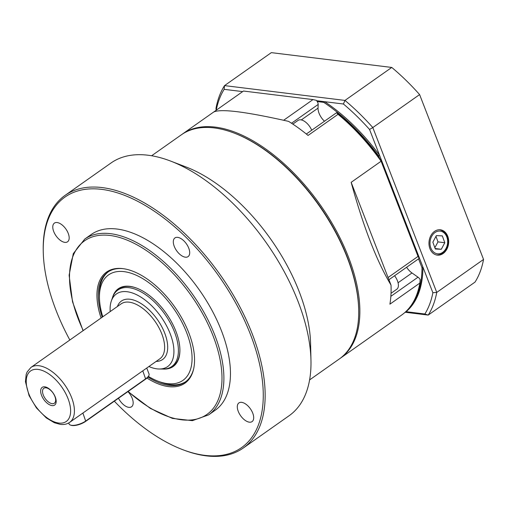 <?xml version="1.0" encoding="UTF-8"?>
<svg xmlns="http://www.w3.org/2000/svg" width="509" height="509" viewBox="0 0 509 509"><rect width="100%" height="100%" fill="white"/><g stroke="black" fill="none" stroke-linecap="round" stroke-linejoin="round"><path stroke-width="0.76" d="M147.934 377.074A67.213 35.216 -125.2 0 0 185.231 382.03A67.213 35.216 -125.2 0 0 193.744 368.433M123.471 268.707A67.213 35.216 -125.2 0 0 107.8 272.15A67.213 35.216 -125.2 0 0 102.226 317.19M101.081 317.998A67.983 35.624 54.8 0 1 122.955 268.644A67.983 35.624 54.8 0 1 174.867 307.112A67.983 35.624 54.8 0 1 193.636 368.942A67.983 35.624 54.8 0 1 146.986 378.06M234.165 133.084L234.884 133.364A136.304 71.419 54.8 0 1 358.68 309.039L358.699 309.809A137.112 71.845 -125.2 0 0 234.165 133.084A137.112 71.845 -125.2 0 0 181.325 134.828L151.631 155.748M309.593 379.911L339.287 358.985A137.112 71.845 -125.2 0 0 358.699 309.809M114.328 401.187A153.241 80.295 -125.2 0 0 182.451 449.568A153.241 80.295 -125.2 0 0 250.396 334.305A153.241 80.295 -125.2 0 0 125.418 195.685A153.241 80.295 -125.2 0 0 43.265 252.057A153.241 80.295 -125.2 0 0 69.841 340.012M43.265 252.057L43.24 250.778A154.59 81.001 54.8 0 1 65.127 195.335A154.59 81.001 54.8 0 1 252.184 333.751A154.59 81.001 54.8 0 1 243.219 448.06A154.59 81.001 54.8 0 1 183.641 450.02L182.451 449.568M118.489 398.254A11.427 5.987 -125.2 0 0 131.551 406.78A11.427 5.987 -125.2 0 0 127.918 391.606M53.731 231.563A11.427 5.987 -125.2 0 0 67.557 241.788A11.427 5.987 -125.2 0 0 65.871 228.999A11.427 5.987 -125.2 0 0 54.399 223.114A11.427 5.987 -125.2 0 0 53.731 231.563M174.263 246.381A11.427 5.987 -125.2 0 0 188.088 256.612A11.427 5.987 -125.2 0 0 186.396 243.824A11.427 5.987 -125.2 0 0 174.924 237.932A11.427 5.987 -125.2 0 0 174.263 246.381M238.257 411.367A11.427 5.987 -125.2 0 0 252.082 421.598A11.427 5.987 -125.2 0 0 250.39 408.81A11.427 5.987 -125.2 0 0 238.918 402.918A11.427 5.987 -125.2 0 0 238.257 411.367M243.219 448.06L289.08 415.745A154.59 81.001 -125.2 0 0 310.967 360.296L310.592 343.709A137.112 71.845 -125.2 0 0 186.065 166.984L170.566 161.054A154.59 81.001 -125.2 0 0 110.987 163.014L65.127 195.335M310.967 360.296A154.59 81.001 -125.2 0 0 170.566 161.054M208.633 414.88L215.186 410.26A107.539 56.346 -125.2 0 0 199.299 289.895A107.539 56.346 -125.2 0 0 91.289 234.452L84.742 239.065A107.539 56.346 54.8 0 1 214.868 335.355A107.539 56.346 54.8 0 1 208.633 414.88L192.37 420.663L172.386 418.392L150.333 408.39L127.994 391.555M358.692 309.421A136.304 71.419 -125.2 0 0 234.528 133.224M181.891 134.44A137.112 71.845 54.8 0 1 182.445 134.039A137.112 71.845 54.8 0 1 215.269 127.116A137.112 71.845 54.8 0 1 336.08 230.386A137.112 71.845 54.8 0 1 340.406 358.196A137.112 71.845 54.8 0 1 339.84 358.584M390.855 296.333L418.023 277.189L411.978 272.964A12.095 6.337 54.8 0 1 406.615 267.263M340.406 358.196L401.805 314.931A137.112 71.845 -125.2 0 0 419.849 283.074L389.9 304.178A137.112 71.845 54.8 0 0 391.02 285.116C376.628 260.983 363.343 226.721 351.159 182.343L381.107 161.238A137.112 71.845 -125.2 0 0 338.021 114.328L308.072 135.432A137.112 71.845 54.8 0 0 288.59 121.377C245.344 111.617 220.34 108.525 213.576 112.101L182.445 134.039M213.634 112.063L243.467 91.035L312.984 99.586L316.28 100.33A4.034 2.112 54.8 0 1 318.17 104.447L291.517 123.235M324.475 121.237A12.095 6.337 54.8 0 1 318.042 108.131L318.17 104.447M306.335 134.013L336.182 112.979A4.034 2.112 54.8 0 1 336.653 112.788A135.769 71.139 54.8 0 1 381.298 160.742L419.117 258.254A4.034 2.112 54.8 0 1 418.722 258.731L388.933 279.721M418.023 277.189A4.034 2.112 54.8 0 1 420.148 279.651L419.849 283.074M351.159 182.343L391.02 285.116M388.074 277.513L418.023 256.409L381.107 161.238L381.298 160.742M418.023 256.409L419.117 258.254M336.653 112.788L338.021 114.328M148.902 366.525A44.448 23.293 -125.2 0 0 156.969 368.847A44.448 23.293 -125.2 0 0 159.183 369A44.448 23.293 -125.2 0 0 161.048 316.852A44.448 23.293 -125.2 0 0 111.312 301.067A44.448 23.293 -125.2 0 0 110.186 311.578M111.312 301.067L112.508 297.561A46.777 24.515 54.8 0 1 117.872 290.054A46.777 24.515 54.8 0 1 129.07 287.693A46.777 24.515 54.8 0 1 170.286 322.922A46.777 24.515 54.8 0 1 171.762 366.531A46.777 24.515 54.8 0 1 162.886 369.05L159.183 369M43.297 395.035A9.143 4.791 -125.2 0 0 54.361 403.217A9.143 4.791 -125.2 0 0 53.006 392.986A9.143 4.791 -125.2 0 0 43.831 388.272A9.143 4.791 -125.2 0 0 43.297 395.035M41.56 395.378A10.823 5.669 -125.2 0 0 55.004 404.776A10.823 5.669 -125.2 0 0 48.692 388.507A10.823 5.669 -125.2 0 0 41.56 395.378M148.399 376.412A64.522 33.81 -125.2 0 0 158.051 381.196A64.522 33.81 -125.2 0 0 186.657 332.663A64.522 33.81 -125.2 0 0 134.039 274.3A64.522 33.81 -125.2 0 0 99.446 298.032A64.522 33.81 -125.2 0 0 102.799 316.789M185.779 381.629A67.213 35.216 54.8 0 1 160.437 382.106L158.051 381.196M99.446 298.032L99.389 295.481A67.213 35.216 54.8 0 1 108.36 271.768M170.61 367.256A47.051 24.655 -125.2 0 0 173.225 365.825A47.051 24.655 -125.2 0 0 179.893 349.206M136.921 288.221A47.051 24.655 -125.2 0 0 119.023 288.908A47.051 24.655 -125.2 0 0 116.796 290.893M112.572 297.383A47.585 24.935 54.8 0 1 136.679 288.132A47.585 24.935 54.8 0 1 179.9 349.46A47.585 24.935 54.8 0 1 163.077 369.05M68.709 422.966L69.084 423.94A10.753 3.926 -21.2 0 0 70.446 425.06A10.753 3.926 -21.2 0 0 85.932 420.886L145.828 378.677A10.753 3.926 -21.2 0 0 148.787 375.699A10.753 3.926 -21.2 0 0 149.035 373.95L146.745 368.045M148.787 375.699L148.482 376.272A10.218 3.735 158.8 0 1 145.663 379.103L85.767 421.312A10.218 3.735 158.8 0 1 71.063 425.276L70.446 425.06M429.946 248.71A12.757 9.817 97 0 0 436.919 255.06A12.757 9.817 97 0 0 448.569 243.646A12.757 9.817 97 0 0 440.031 229.756A12.757 9.817 97 0 0 430.805 235.724A12.757 9.817 97 0 0 429.946 248.71M242.653 91.607L224.151 89.336A153.241 80.295 -125.2 0 0 216.21 110.243M405.049 312.335L405.202 312.354A137.112 71.845 -125.2 0 0 421.993 267.753L422.928 267.098A137.112 71.845 -125.2 0 1 406.137 311.693L424.862 313.996A153.241 80.295 -125.2 0 0 432.873 292.726L369.547 129.464A153.241 80.295 -125.2 0 0 343.416 104.001L324.691 101.698L323.749 102.36L317.241 101.558M379.529 158.28L378.55 155.76L379.485 155.099A137.112 71.845 -125.2 0 0 324.691 101.698L316.617 100.706M378.55 155.76A137.112 71.845 -125.2 0 0 323.749 102.36M421.993 267.753L418.544 258.858M419.607 94.585L372.811 127.562L436.754 292.414A155.932 81.707 54.8 0 1 428.222 315.084L475.018 282.107A155.932 81.707 -125.2 0 0 483.55 259.437L419.607 94.585A155.932 81.707 -125.2 0 0 391.758 67.442L271.329 52.637L224.533 85.607L344.962 100.419L391.758 67.442M406.137 311.693L405.202 312.354M432.873 292.726A1766.287 1615.375 6.2 0 0 436.754 292.414L483.55 259.437M424.862 313.996A1766.287 198.147 -165.2 0 1 428.222 315.084L405.329 312.265M216.121 110.307A1766.287 306.507 -107.2 0 1 216.001 108.277A155.932 81.707 54.8 0 1 224.533 85.607A1766.287 1110.721 110.1 0 0 224.151 89.336M343.416 104.001A1766.287 1110.721 -69.9 0 0 344.962 100.419A155.932 81.707 54.8 0 1 372.811 127.562A1766.287 1615.375 6.2 0 0 369.547 129.464M394.577 275.751A11.427 5.987 54.8 0 1 397.478 280.885A11.427 5.987 54.8 0 1 396.785 289.246L391.027 293.299M292.834 124.101L298.051 120.417A11.427 5.987 54.8 0 1 300.857 119.85A11.427 5.987 54.8 0 1 311.705 130.228M435.316 249.003L441.29 249.283L444.796 242.729L442.334 235.89L436.359 235.61L432.854 242.169L435.316 249.003M435.144 248.532L441.29 249.283M434.858 247.724L437.982 241.89L435.978 236.335M437.982 241.89L444.796 242.729M128.185 391.421A106.196 55.646 -125.2 0 0 206.081 415.007A106.196 55.646 -125.2 0 0 213.08 335.908A106.196 55.646 -125.2 0 0 105.987 235.133A106.196 55.646 -125.2 0 0 83.247 330.564M398.07 282.762L411.978 272.964M283.653 120.258L312.984 99.586M301.296 119.927L318.042 108.131M117.42 306.488A35.757 18.738 54.8 0 1 157.326 319.474A35.757 18.738 54.8 0 1 156.136 361.428M69.65 422.375L159.871 358.794A33.607 17.611 -125.2 0 0 154.901 321.179A33.607 17.611 -125.2 0 0 121.155 303.854L30.934 367.428A33.607 17.611 54.8 0 1 64.681 384.759A33.607 17.611 54.8 0 1 69.65 422.375C66.997 424.175 63.905 424.85 60.367 424.404L54.399 422.75L46.281 417.902L36.438 407.938L29.077 395.62L25.45 381.674L26.188 374.369L27.085 372.034L30.934 367.428M58.828 423.055A30.915 16.199 -125.2 0 0 60.189 384.893A30.915 16.199 -125.2 0 0 26.239 380.719A30.915 16.199 -125.2 0 0 58.828 423.055M145.663 379.103L142.781 370.832M82.884 413.041L85.767 421.312M430.767 247.781A11.427 8.793 97 0 0 445.999 248.5A11.427 8.793 97 0 0 439.712 231.067A11.427 8.793 97 0 0 430.767 247.781M83.069 330.691L72.52 301.767L69.122 275.254L73.277 253.654L84.742 239.065M121.333 287.61L117.872 290.054M175.223 364.088L171.762 366.531M439.534 229.667C446.037 231.48 448.804 236.532 447.831 244.823C446.005 251.694 442.2 255.092 436.417 255.022"/></g></svg>

